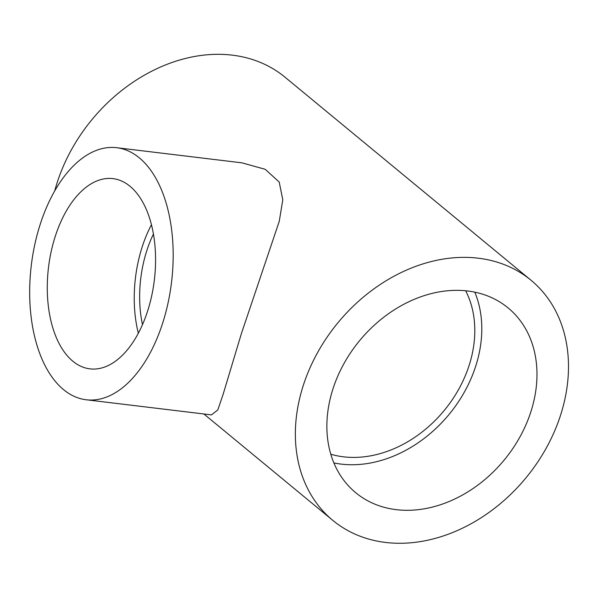 <?xml version="1.0" encoding="UTF-8"?>
<svg xmlns="http://www.w3.org/2000/svg" width="598" height="598" viewBox="0 0 598 598"><rect width="100%" height="100%" fill="white"/><g stroke="black" fill="none" stroke-linecap="round" stroke-linejoin="round"><path stroke-width="0.9" d="M54.762 190.829A155.689 121.872 -50.5 0 1 232.353 55.158A155.689 121.872 -50.5 0 1 285.007 77.194L531.024 280.245A155.689 121.872 -50.5 0 1 546.213 448.149A155.689 121.872 -50.5 0 1 385.478 542.431A155.689 121.872 -50.5 0 1 332.824 520.395A155.689 121.872 -50.5 0 1 317.635 352.491A155.689 121.872 -50.5 0 1 478.37 258.209A155.689 121.872 -50.5 0 1 531.024 280.245M116.647 147.706L241.876 162.828L265.206 169.301L279.199 182.039L282.787 199.732L279.259 221.327L241.398 333.572L223.047 394.568L217.792 409.974L211.438 414.892L86.209 399.77A126.948 70.616 96.9 0 1 40.492 223.45A126.948 70.616 96.9 0 1 116.647 147.706A126.948 70.616 96.9 0 1 162.357 324.026A126.948 70.616 96.9 0 1 86.209 399.77M333.871 462.927A119.764 93.744 129.5 0 0 475.545 366.709A119.764 93.744 129.5 0 0 474.797 292.175M530.725 412.254A119.764 93.744 -50.5 0 1 355.69 492.685A119.764 93.744 -50.5 0 1 333.123 388.386A119.764 93.744 -50.5 0 1 508.158 307.955A119.764 93.744 -50.5 0 1 530.725 412.254M330.784 454.233A111.781 87.495 129.5 0 0 468.959 365.916A111.781 87.495 129.5 0 0 465.678 290.785M151.444 224.766A95.807 53.297 -83.1 0 0 142.384 246.286A95.807 53.297 -83.1 0 0 138.355 333.213M147.407 311.693A95.807 53.297 96.9 0 1 89.939 368.861A95.807 53.297 96.9 0 1 55.442 235.784A95.807 53.297 96.9 0 1 112.91 178.623A95.807 53.297 96.9 0 1 147.407 311.693M153.424 234.08A86.232 47.967 -83.1 0 0 146.988 250.084A86.232 47.967 -83.1 0 0 142.488 324.639M332.824 520.395L203.888 413.98"/></g></svg>
